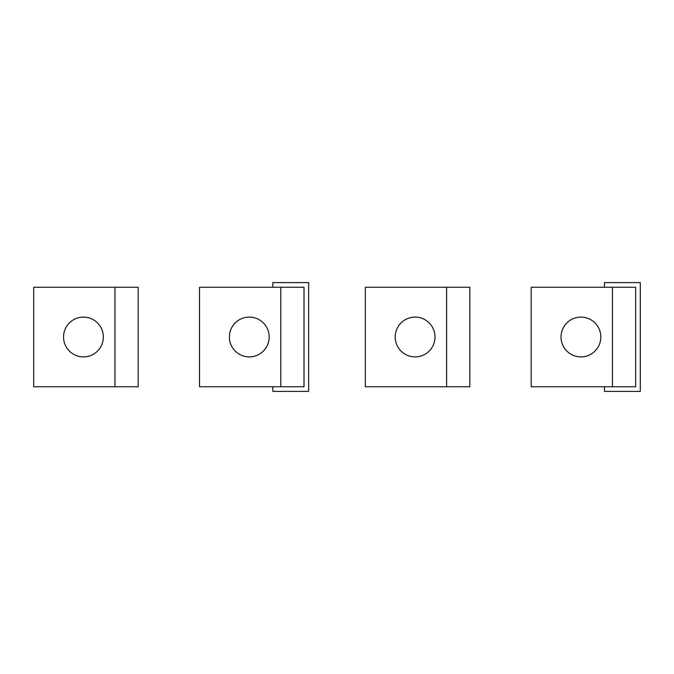 <?xml version="1.0" encoding="UTF-8"?>
<svg xmlns="http://www.w3.org/2000/svg" width="674" height="674" viewBox="0 0 674 674"><rect width="100%" height="100%" fill="white"/><g stroke="black" fill="none" stroke-linecap="round" stroke-linejoin="round"><path stroke-width="1.01" d="M635.658 287.25L531.188 287.25L531.188 386.75L635.658 386.75L635.658 287.25L635.658 386.75M604.477 287.25L604.477 282.608L640.3 282.608L640.3 391.392L604.477 391.392L604.477 386.75M600.829 337A19.9 19.9 0 0 1 580.937 356.9A19.9 19.9 0 0 1 561.038 337A19.9 19.9 0 0 1 580.937 317.1A19.9 19.9 0 0 1 600.829 337M303.999 287.25L199.529 287.25L199.529 386.75L303.999 386.75L303.999 287.25M272.827 287.25L272.827 282.608L308.641 282.608L308.641 391.392L272.827 391.392L272.827 386.75M269.179 337A19.9 19.9 0 0 1 249.279 356.9A19.9 19.9 0 0 1 229.379 337A19.9 19.9 0 0 1 249.279 317.1A19.9 19.9 0 0 1 269.179 337M469.829 287.25L365.359 287.25L365.359 386.75L469.829 386.75L469.829 287.25M435.008 337A19.9 19.9 0 0 1 415.108 356.9A19.9 19.9 0 0 1 395.208 337A19.9 19.9 0 0 1 415.108 317.1A19.9 19.9 0 0 1 435.008 337M138.17 287.25L33.7 287.25L33.7 386.75L138.17 386.75L138.17 287.25M103.349 337A19.9 19.9 0 0 1 83.45 356.9A19.9 19.9 0 0 1 63.55 337A19.9 19.9 0 0 1 83.45 317.1A19.9 19.9 0 0 1 103.349 337M612.439 287.25L612.439 386.75M280.788 287.25L280.788 386.75M446.609 287.25L446.609 386.75M114.959 287.25L114.959 386.75"/></g></svg>
